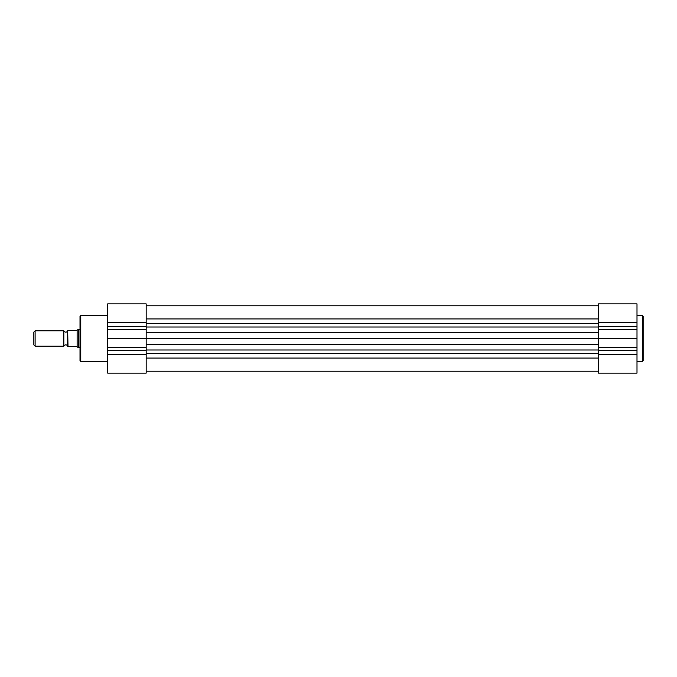 <?xml version="1.0" encoding="UTF-8"?>
<svg xmlns="http://www.w3.org/2000/svg" width="677" height="677" viewBox="0 0 677 677"><rect width="100%" height="100%" fill="white"/><g stroke="black" fill="none" stroke-linecap="round" stroke-linejoin="round"><path stroke-width="1.02" d="M643.15 316.345L643.15 360.655L642.38 361.425L642.38 315.575L643.15 316.345M107.702 338.5L146.173 338.5L146.173 373.12L107.702 373.12L107.702 303.88L146.173 303.88L146.173 338.5L598.527 338.5L598.527 303.88L636.998 303.88L636.998 373.12L598.527 373.12L598.527 354.52L636.998 354.52M636.998 338.5L598.527 338.5L598.527 354.52M67.7 330.808A2.065 2.065 0 0 1 63.85 330.808L63.85 346.192A2.065 2.065 0 0 1 67.7 346.192M63.85 346.192L35.102 346.192L33.85 344.94L33.85 332.06L35.102 330.808L35.102 346.192M63.85 330.808L35.102 330.808M80.013 347.733L78.473 347.733L78.473 329.267L80.013 329.267M67.7 346.345L67.7 330.655L76.467 330.655L78.473 329.267M78.473 347.733L76.467 346.345L68.005 346.345L67.7 330.655M77.127 346.59L77.127 330.41M107.702 373.12L146.173 373.12M80.013 338.5L80.013 316.345L80.775 315.575L80.775 361.425L80.013 360.655L80.013 338.5M598.527 322.48L636.998 322.48M598.527 350.39L636.998 350.39M598.527 347.631L636.998 347.631M598.527 329.369L636.998 329.369M598.527 326.61L636.998 326.61M146.173 323.555L598.527 323.555M146.173 349.992L598.527 349.992M146.173 358.065L598.527 358.065M146.173 353.445L598.527 353.445M146.173 344.491L598.527 344.491M146.173 332.509L598.527 332.509M146.173 327.008L598.527 327.008M146.173 318.935L598.527 318.935M146.173 322.48L107.702 322.48M146.173 354.52L107.702 354.52M146.173 350.39L107.702 350.39M146.173 347.631L107.702 347.631M146.173 329.369L107.702 329.369M146.173 326.61L107.702 326.61M642.38 315.575L636.998 315.575M642.38 361.425L636.998 361.425M146.173 371.199L598.527 371.199M146.173 305.801L598.527 305.801M107.702 315.575L80.775 315.575M107.702 361.425L80.775 361.425M146.173 303.88L107.702 303.88"/></g></svg>
